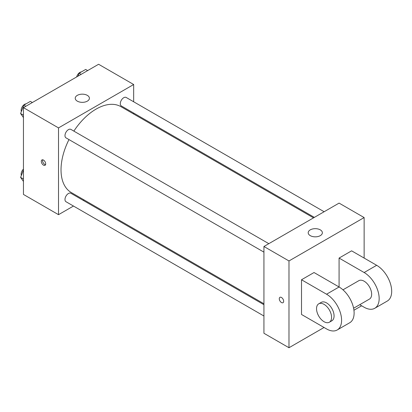 <?xml version="1.0" encoding="UTF-8"?>
<svg xmlns="http://www.w3.org/2000/svg" width="412" height="412" viewBox="0 0 412 412"><rect width="100%" height="100%" fill="white"/><g stroke="black" fill="none" stroke-linecap="round" stroke-linejoin="round"><path stroke-width="0.62" d="M73.47 206.046L58.519 214.678L23.453 194.433L23.453 107.656L98.602 64.267L133.673 84.511L133.673 101.779M84.074 199.923L83.25 200.402M68.974 139.58A49.594 28.634 120 0 0 61.028 169.842A49.594 28.634 120 0 0 71.297 192.548L263.932 303.762M313.532 217.86L120.896 106.641A49.594 28.634 120 0 0 73.861 131.114M133.673 113.068L133.673 114.021M58.519 214.678L58.519 127.9L133.673 84.511M324.131 211.737L126.196 97.464A4.887 2.822 120 0 0 122.431 98.772A4.887 2.822 120 0 0 120.294 103.69A4.887 2.822 120 0 0 121.308 105.93L314.356 217.382M263.932 304.715L70.885 193.264A4.887 2.822 120 0 0 67.12 194.572A4.887 2.822 120 0 0 64.983 199.49A4.887 2.822 120 0 0 65.997 201.731L263.932 316.009M263.932 252.139L65.997 137.86A4.887 2.822 -60 0 1 65.997 132.216A4.887 2.822 -60 0 1 70.885 129.394L268.82 243.672M58.519 127.9L23.453 107.656M77.307 101.146A7.086 4.089 180 0 1 75.231 98.252A7.086 4.089 180 0 1 82.318 94.163A7.086 4.089 180 0 1 89.404 98.252A7.086 4.089 180 0 1 85.032 102.032A7.086 4.089 180 0 1 77.307 101.146M45.681 163.878A3.1 1.792 60 0 1 45.042 165.294A3.1 1.792 60 0 1 41.942 163.507A3.1 1.792 60 0 1 41.942 159.928A3.1 1.792 60 0 1 44.331 160.757A3.1 1.792 60 0 1 45.681 163.878M45.536 164.697A3.1 1.792 60 0 1 43.203 162.776A3.1 1.792 60 0 1 42.709 159.794M324.053 327.488L288.982 347.733L263.932 333.272L263.932 246.494L339.081 203.106L364.136 217.567L364.136 258.067M23.453 117.58L20.6 113.521L23.855 105.137L30.364 101.378L32.342 102.521M23.453 115.169L20.6 113.521M25.832 106.281L23.855 105.137M26.069 103.86A4.887 2.822 120 0 0 21.146 110.313A4.887 2.822 120 0 0 21.357 111.57M78.023 76.148L79.166 73.202L85.675 69.443L87.653 70.586M81.143 74.345L79.166 73.202M81.38 71.925A4.887 2.822 120 0 0 76.653 76.936M23.453 181.445L20.6 177.392L23.453 170.043M23.453 179.035L20.6 177.392M23.453 169.09A4.887 2.822 120 0 0 21.146 174.183A4.887 2.822 120 0 0 21.357 175.435M279.918 297.32A3.1 1.792 -120 0 0 279.444 299.807A3.1 1.792 -120 0 0 281.468 302.537A3.1 1.792 -120 0 0 283.018 302.691A3.1 1.792 60 0 1 281.468 302.537A3.1 1.792 60 0 1 279.444 299.807A3.1 1.792 60 0 1 279.918 297.325A3.1 1.792 60 0 1 283.018 299.112A3.1 1.792 60 0 1 283.018 302.691M288.982 347.733L288.982 260.956L263.932 246.494L339.081 203.106M263.932 333.272L263.932 246.494M320.294 229.865A7.086 4.089 180 0 1 322.369 232.754A7.086 4.089 180 0 1 315.288 236.843A7.086 4.089 180 0 1 308.202 232.754A7.086 4.089 180 0 1 312.574 228.974A7.086 4.089 180 0 1 320.294 229.865M288.982 260.956L364.136 217.567M361.628 305.792L353.934 310.236M301.507 314.469L301.507 279.758L326.556 294.219A21.254 12.272 60 0 1 340.446 312.95A21.254 12.272 60 0 1 337.186 329.986A21.254 12.272 60 0 1 326.556 328.931L301.507 314.469M337.186 329.986L349.711 322.756A21.254 12.272 -120 0 0 352.971 305.719A21.254 12.272 -120 0 0 339.081 286.989L314.032 272.528L301.507 279.758M326.556 294.219L339.081 286.989L339.081 258.067L351.606 250.836L376.661 265.297A21.254 12.272 60 0 1 390.545 284.028A21.254 12.272 60 0 1 387.285 301.059L374.76 308.289A21.254 12.272 60 0 1 364.136 307.239L359.733 304.695M342.975 289.827L358.821 280.68A10.63 6.134 60 0 1 367.01 283.528A10.63 6.134 60 0 1 371.65 294.219A10.63 6.134 60 0 1 369.446 299.086L353.599 308.238M376.661 265.297L364.136 272.528L339.081 258.067M364.136 272.528A21.254 12.272 60 0 1 378.02 291.258A21.254 12.272 60 0 1 374.76 308.289M318.739 303.819L321.247 302.372A10.63 6.134 60 0 1 329.435 305.22A10.63 6.134 60 0 1 334.075 315.916A10.63 6.134 60 0 1 331.871 320.783L329.368 322.225A10.63 6.134 60 0 1 318.739 316.092A10.63 6.134 60 0 1 318.739 303.819A10.63 6.134 60 0 1 326.927 306.667A10.63 6.134 60 0 1 331.567 317.364A10.63 6.134 60 0 1 329.368 322.225"/></g></svg>
